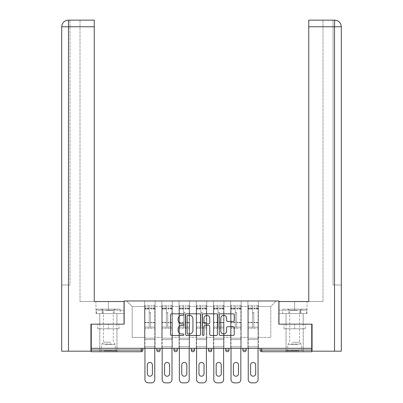<?xml version="1.0" encoding="UTF-8"?>
<svg xmlns="http://www.w3.org/2000/svg" width="403" height="403" viewBox="0 0 403 403"><rect width="100%" height="100%" fill="white"/><g stroke="black" fill="none" stroke-linecap="round" stroke-linejoin="round"><path stroke-width="0.3" stroke-dasharray="2.02 1.51" d="M183.844 314.572A0.761 0.761 0 0 0 183.088 313.811L171.577 313.811A1.083 1.083 0 0 0 170.494 314.894L170.494 334.389A1.083 1.083 0 0 0 171.577 335.472L183.088 335.472A0.761 0.761 0 0 0 183.844 334.717A0.761 0.761 0 0 0 183.088 333.956L181.597 333.956A3.466 3.466 0 0 1 178.131 330.49L178.131 328.868A3.466 3.466 0 0 1 181.597 325.402L183.088 325.402A0.761 0.761 0 0 0 183.844 324.642A0.761 0.761 0 0 0 183.088 323.886L181.597 323.886A3.466 3.466 0 0 1 178.131 320.42L178.131 318.793A3.466 3.466 0 0 1 181.597 315.327L183.088 315.327A0.761 0.761 0 0 0 183.844 314.572M294.628 351.733L303.237 351.733L294.628 351.733M294.628 328.783L305.278 328.783L283.984 328.783L294.628 328.783L294.628 324.148L283.984 324.148L305.278 324.148L286.024 324.148L294.628 324.148L294.628 328.783M108.372 351.733L99.763 351.733L108.372 351.733M108.372 328.783L97.722 328.783L119.016 328.783L108.372 328.783L108.372 324.148L97.722 324.148L119.016 324.148L99.763 324.148L116.976 324.148L108.372 324.148L108.372 328.783M258.383 346.766L247.9 346.766L258.383 346.766L247.9 346.766L258.383 346.766L258.383 300.976L276.312 300.976L258.383 300.976L258.383 306.492L270.796 306.492L258.383 306.492L258.383 337.387L270.796 337.387L270.796 306.492L276.312 300.976L270.796 306.492L270.796 337.387L258.383 337.387L258.383 300.976L258.383 346.766L247.9 346.766L258.383 346.766L258.383 348.313L247.9 348.313L258.383 348.313L247.9 348.313L258.383 348.313L258.383 346.766M241.17 346.766L230.687 346.766L241.17 346.766L230.687 346.766L241.17 346.766L241.17 300.976L258.383 300.976L241.17 300.976L241.17 306.492L247.9 306.492L247.9 337.387L247.9 306.492L241.17 306.492L241.17 337.387L247.9 337.387L241.17 337.387L241.17 300.976L241.17 346.766L230.687 346.766L241.17 346.766L241.17 348.313L230.687 348.313L241.17 348.313L230.687 348.313L241.17 348.313L241.17 346.766M223.957 346.766L213.474 346.766L223.957 346.766L213.474 346.766L223.957 346.766L223.957 300.976L241.17 300.976L223.957 300.976L223.957 306.492L230.687 306.492L230.687 337.387L230.687 306.492L223.957 306.492L223.957 337.387L230.687 337.387L223.957 337.387L223.957 300.976L223.957 346.766L213.474 346.766L223.957 346.766L223.957 348.313L213.474 348.313L223.957 348.313L213.474 348.313L223.957 348.313L223.957 346.766M206.739 346.766L196.261 346.766L206.739 346.766L196.261 346.766L206.739 346.766L206.739 300.976L223.957 300.976L206.739 300.976L206.739 306.492L213.474 306.492L213.474 337.387L213.474 306.492L206.739 306.492L206.739 337.387L213.474 337.387L206.739 337.387L206.739 300.976L206.739 346.766L196.261 346.766L206.739 346.766L206.739 348.313L196.261 348.313L206.739 348.313L196.261 348.313L206.739 348.313L206.739 346.766M189.526 346.766L179.043 346.766L189.526 346.766L179.043 346.766L189.526 346.766L189.526 300.976L206.739 300.976L189.526 300.976L189.526 306.492L196.261 306.492L196.261 337.387L196.261 306.492L189.526 306.492L189.526 337.387L196.261 337.387L189.526 337.387L189.526 300.976L189.526 346.766L179.043 346.766L189.526 346.766L189.526 348.313L179.043 348.313L189.526 348.313L179.043 348.313L189.526 348.313L189.526 346.766M172.313 346.766L161.83 346.766L172.313 346.766L161.83 346.766L172.313 346.766L172.313 300.976L189.526 300.976L172.313 300.976L172.313 306.492L179.043 306.492L179.043 337.387L179.043 306.492L172.313 306.492L172.313 337.387L179.043 337.387L172.313 337.387L172.313 300.976L172.313 346.766L161.83 346.766L172.313 346.766L172.313 348.313L161.83 348.313L172.313 348.313L161.83 348.313L172.313 348.313L172.313 346.766M311.736 350.076L261.749 350.076L261.749 351.733L311.736 351.733L311.736 324.148L278.851 324.148L278.851 300.976L124.149 300.976L124.149 324.148L91.264 324.148L91.264 348.313L141.251 348.313L91.264 348.313L91.264 351.733L141.251 351.733L141.251 350.076L91.264 350.076M161.83 300.976L172.313 300.976L155.1 300.976L161.83 300.976L161.83 337.387L161.83 306.492L155.1 306.492L161.83 306.492L161.83 300.976L161.83 346.766L161.83 300.976M144.617 300.976L155.1 300.976L155.1 337.387L161.83 337.387L155.1 337.387L155.1 300.976L155.1 346.766L144.617 346.766L155.1 346.766L144.617 346.766L155.1 346.766L155.1 300.976L126.688 300.976L144.617 300.976L144.617 337.387L144.617 306.492L132.204 306.492L144.617 306.492L144.617 300.976L144.617 346.766L155.1 346.766L144.617 346.766L144.617 300.976M247.9 306.492L247.9 300.976L247.9 306.492M230.687 306.492L230.687 300.976L230.687 306.492M213.474 306.492L213.474 300.976L213.474 306.492M196.261 306.492L196.261 300.976L196.261 306.492M179.043 306.492L179.043 300.976L179.043 306.492M132.204 337.387L144.617 337.387L132.204 337.387L132.204 306.492L126.688 300.976L132.204 306.492L132.204 337.387M311.736 348.313L91.264 348.313M144.617 348.313L144.617 346.766L144.617 348.313L144.617 346.766L144.617 348.313L155.1 348.313L155.1 346.766L155.1 348.313L155.1 346.766L155.1 348.313L144.617 348.313M242.878 348.313L246.188 348.313L242.878 348.313L242.878 350.076L246.188 350.076L246.188 348.313M141.251 348.313L142.909 348.313L141.251 348.313L141.251 350.076L142.909 350.076M208.452 348.313L211.761 348.313L208.452 348.313L208.452 350.076L211.761 350.076M174.025 348.313L177.335 348.313L174.025 348.313M156.812 348.313L160.122 348.313L156.812 348.313M191.239 348.313L194.548 348.313L191.239 348.313M225.665 348.313L228.975 348.313L225.665 348.313M161.83 348.313L161.83 346.766L161.83 348.313M179.043 348.313L179.043 300.976L179.043 348.313M196.261 348.313L196.261 300.976L196.261 348.313M213.474 348.313L213.474 300.976L213.474 348.313M230.687 348.313L230.687 300.976L230.687 348.313M247.9 348.313L247.9 300.976L247.9 348.313M191.239 350.076L194.548 350.076L194.548 348.313M244.535 351.733A1.657 1.657 0 0 0 246.188 350.076M200.553 334.389L200.553 314.894A1.083 1.083 0 0 0 199.47 313.811L186.69 313.811A1.083 1.083 0 0 0 185.607 314.894L185.607 334.389A1.083 1.083 0 0 0 186.69 335.472L199.47 335.472A1.083 1.083 0 0 0 200.553 334.389M187.879 315.327A0.761 0.761 0 0 0 187.123 316.088L187.123 333.2A0.761 0.761 0 0 0 187.879 333.956L189.45 333.956A3.466 3.466 0 0 0 192.916 330.49L192.916 318.793A3.466 3.466 0 0 0 189.45 315.327L187.879 315.327M203.53 313.811L216.31 313.811A1.083 1.083 0 0 1 217.393 314.894L217.393 334.389A1.083 1.083 0 0 1 216.31 335.472L210.84 335.472A1.083 1.083 0 0 1 209.756 334.389L209.756 326.485A1.083 1.083 0 0 0 208.673 325.402L205.046 325.402A1.083 1.083 0 0 0 203.963 326.485L203.963 334.717A0.761 0.761 0 0 1 203.208 335.472A0.761 0.761 0 0 1 202.447 334.717L202.447 314.894A1.083 1.083 0 0 1 203.53 313.811M209.756 318.279A2.897 2.897 0 0 0 206.86 315.383A2.897 2.897 0 0 0 203.963 318.279L203.963 322.803A1.083 1.083 0 0 0 205.046 323.886L208.673 323.886A1.083 1.083 0 0 0 209.756 322.803L209.756 318.279M227.685 321.448L233.156 321.448A1.083 1.083 0 0 0 234.239 320.365L234.239 314.894A1.083 1.083 0 0 0 233.156 313.811L220.37 313.811A1.083 1.083 0 0 0 219.287 314.894L219.287 334.389A1.083 1.083 0 0 0 220.37 335.472L233.156 335.472A1.083 1.083 0 0 0 234.239 334.389L234.239 327.785A1.083 1.083 0 0 0 233.156 326.702L227.685 326.702A1.083 1.083 0 0 0 226.602 327.785L226.602 331.059A2.897 2.897 0 0 1 223.705 333.956A2.897 2.897 0 0 1 220.809 331.059L220.809 318.224A2.897 2.897 0 0 1 223.705 315.327A2.897 2.897 0 0 1 226.602 318.224L226.602 320.365A1.083 1.083 0 0 0 227.685 321.448M119.016 328.783L119.016 324.148L119.016 328.783M97.722 328.783L97.722 324.148L97.722 328.783M283.984 328.783L283.984 324.148L283.984 328.783M305.278 328.783L305.278 324.148L305.278 328.783M150.521 323.594L150.521 312.229A0.66 0.66 0 0 1 149.861 312.894A0.66 0.66 0 0 1 149.196 312.229A0.66 0.66 0 0 0 149.861 312.894A0.66 0.66 0 0 0 150.521 312.229L150.521 328.339L150.521 312.229A0.66 0.66 0 0 1 149.861 312.894A0.66 0.66 0 0 1 149.196 312.229L149.196 309.03L149.196 312.229A0.66 0.66 0 0 0 149.861 312.894A0.66 0.66 0 0 0 150.521 312.229L150.521 328.339L154.767 328.339L150.521 328.339L150.521 327.105L154.767 327.105L150.521 327.105L150.521 323.594M144.949 379.54L144.949 309.03L149.196 309.03L144.949 309.03L149.196 309.03L149.196 305.388L149.196 328.339L149.196 305.388L149.196 323.594L149.196 306.824L149.196 309.03L144.949 309.03L144.949 305.388L144.949 339.593L154.767 339.593L144.949 339.593L154.767 339.593L154.767 305.388L154.767 338.162L144.949 338.162L144.949 309.03L144.949 338.162L154.767 338.162L144.949 338.162L154.767 338.162L154.767 348.313L154.767 305.388L154.767 379.54L154.767 339.593L144.949 339.593L144.949 379.54A3.31 3.31 0 0 0 148.259 382.85L151.457 382.85A3.31 3.31 0 0 0 154.767 379.54A3.31 3.31 0 0 1 151.457 382.85L148.259 382.85A3.31 3.31 0 0 1 144.949 379.54A3.31 3.31 0 0 0 148.259 382.85M149.196 328.339L144.949 328.339L149.196 328.339L149.196 327.105L144.949 327.105L149.196 327.105L149.196 323.594L149.196 328.339M147.322 364.972L147.322 373.692A2.539 2.539 0 0 0 149.861 376.231A2.539 2.539 0 0 0 152.399 373.692L152.399 364.972A2.539 2.539 0 0 0 149.861 362.438A2.539 2.539 0 0 0 147.322 364.972L147.322 373.692L147.322 364.972A2.539 2.539 0 0 1 149.861 362.438A2.539 2.539 0 0 1 152.399 364.972L152.399 373.692L152.399 364.972M144.949 323.594L144.949 328.339L144.949 323.594M154.767 323.594L154.767 328.339L154.767 323.594M152.399 373.692A2.539 2.539 0 0 1 149.861 376.231A2.539 2.539 0 0 1 147.322 373.692M154.767 379.54A3.31 3.31 0 0 1 151.457 382.85M104.644 350.852L115.817 350.852L104.644 350.852M111.817 350.298L101.475 350.298L111.817 350.298M104.785 309.141L115.54 309.141L104.785 309.141M105.913 310.446L113.278 310.446L105.913 310.446M110.825 342.243L103.46 342.243L110.825 342.243M104.095 350.852L116.92 350.852L104.095 350.852M104.095 313.554L116.92 313.554L104.095 313.554M120.285 313.554L96.458 313.554L120.285 313.554L120.285 309.141L96.458 309.141L120.285 309.141M114.326 313.554L114.326 309.141L114.326 313.554M102.412 313.554L102.412 309.141L102.412 313.554M96.458 313.554L96.458 309.141M298.356 350.852L287.183 350.852L298.356 350.852M291.183 350.298L301.525 350.298L291.183 350.298M298.215 309.141L287.46 309.141L298.215 309.141M297.087 310.446L289.722 310.446L297.087 310.446M292.175 342.243L299.54 342.243L292.175 342.243M298.905 350.852L286.08 350.852L298.905 350.852M298.905 313.554L286.08 313.554L298.905 313.554M300.588 313.554L282.715 313.554L306.542 313.554L300.588 313.554L300.588 309.141L282.715 309.141L306.542 309.141L300.588 309.141L300.588 313.554M288.674 313.554L288.674 309.141L288.674 313.554M282.715 313.554L282.715 309.141M306.542 313.554L306.542 309.141M108.372 313.554L99.763 313.554L108.372 313.554M91.264 324.148L124.038 324.148L124.038 301.525L124.038 310.245L95.954 310.245L124.038 310.245L124.038 313.554L96.075 313.554L124.038 313.554L124.038 301.525L94.247 301.525L94.247 20.15L80.011 20.15L94.247 20.15L94.247 301.525L94.247 20.15M80.011 301.525L94.247 301.525L80.011 301.525L80.011 20.15L80.011 301.525M61.694 351.179L90.937 351.179L90.937 324.148L124.038 324.148M68.48 351.179L68.48 26.769L68.48 284.976L69.971 284.976L69.971 26.769L69.971 284.976L61.694 284.976L68.48 284.976L68.48 20.15L68.48 26.769L94.247 26.769M69.971 26.769L69.971 20.15L69.971 26.769L68.48 26.769L69.971 26.769M102.221 313.554L102.221 310.245L102.221 313.554M96.075 313.554L96.075 310.245M294.628 313.554L303.237 313.554L294.628 313.554M334.686 20.15C338.711 20.548 340.918 22.754 341.306 26.769L333.029 26.769L333.029 20.15L334.52 20.15L333.029 20.15L333.029 26.769L334.52 26.769L334.52 284.976L341.306 284.976L333.029 284.976L333.029 26.769L333.029 284.976L334.52 284.976L334.52 26.769L334.52 351.179L312.063 351.179L312.063 324.148L278.962 324.148L278.962 301.525L278.962 310.245L307.046 310.245L278.962 310.245L278.962 313.554L306.925 313.554L278.962 313.554L278.962 301.525L308.753 301.525L308.753 20.15L308.753 26.769L334.52 26.769L334.52 20.15L308.753 20.15L308.753 301.525L308.753 26.769M322.989 301.525L308.753 301.525L322.989 301.525L322.989 20.15L308.753 20.15L322.989 20.15L322.989 301.525M334.52 351.179L341.306 351.179M311.736 324.148L278.962 324.148M300.779 313.554L300.779 310.245L300.779 313.554M306.925 313.554L306.925 310.245M167.734 323.594L167.734 312.229A0.66 0.66 0 0 1 167.074 312.894A0.66 0.66 0 0 1 166.409 312.229A0.66 0.66 0 0 0 167.074 312.894A0.66 0.66 0 0 0 167.734 312.229L167.734 328.339L167.734 312.229A0.66 0.66 0 0 1 167.074 312.894A0.66 0.66 0 0 1 166.409 312.229L166.409 309.03L166.409 312.229A0.66 0.66 0 0 0 167.074 312.894A0.66 0.66 0 0 0 167.734 312.229L167.734 328.339L171.985 328.339L167.734 328.339L167.734 327.105L171.985 327.105L167.734 327.105L167.734 323.594M162.162 379.54L162.162 309.03L166.409 309.03L162.162 309.03L166.409 309.03L166.409 305.388L166.409 328.339L166.409 305.388L166.409 323.594L166.409 306.824L166.409 309.03L162.162 309.03L162.162 305.388L162.162 339.593L171.985 339.593L162.162 339.593L171.985 339.593L171.985 305.388L171.985 338.162L162.162 338.162L162.162 309.03L162.162 338.162L171.985 338.162L162.162 338.162L171.985 338.162L171.985 348.313L171.985 305.388L171.985 379.54L171.985 339.593L162.162 339.593L162.162 379.54A3.31 3.31 0 0 0 165.472 382.85L168.671 382.85A3.31 3.31 0 0 0 171.985 379.54A3.31 3.31 0 0 1 168.671 382.85L165.472 382.85A3.31 3.31 0 0 1 162.162 379.54A3.31 3.31 0 0 0 165.472 382.85M166.409 328.339L162.162 328.339L166.409 328.339L166.409 327.105L162.162 327.105L166.409 327.105L166.409 323.594L166.409 328.339M164.535 364.972L164.535 373.692A2.539 2.539 0 0 0 167.074 376.231A2.539 2.539 0 0 0 169.613 373.692L169.613 364.972A2.539 2.539 0 0 0 167.074 362.438A2.539 2.539 0 0 0 164.535 364.972L164.535 373.692L164.535 364.972A2.539 2.539 0 0 1 167.074 362.438A2.539 2.539 0 0 1 169.613 364.972L169.613 373.692L169.613 364.972M184.947 323.594L184.947 312.229A0.66 0.66 0 0 1 184.287 312.894A0.66 0.66 0 0 1 183.622 312.229A0.66 0.66 0 0 0 184.287 312.894A0.66 0.66 0 0 0 184.947 312.229L184.947 328.339L184.947 312.229A0.66 0.66 0 0 1 184.287 312.894A0.66 0.66 0 0 1 183.622 312.229L183.622 309.03L183.622 312.229A0.66 0.66 0 0 0 184.287 312.894A0.66 0.66 0 0 0 184.947 312.229L184.947 328.339L189.198 328.339L184.947 328.339L184.947 327.105L189.198 327.105L184.947 327.105L184.947 323.594M179.375 379.54L179.375 309.03L183.622 309.03L179.375 309.03L183.622 309.03L183.622 305.388L183.622 328.339L183.622 305.388L183.622 323.594L183.622 306.824L183.622 309.03L179.375 309.03L179.375 305.388L179.375 339.593L189.198 339.593L179.375 339.593L189.198 339.593L189.198 305.388L189.198 338.162L179.375 338.162L179.375 309.03L179.375 338.162L189.198 338.162L179.375 338.162L189.198 338.162L189.198 348.313L189.198 305.388L189.198 379.54L189.198 339.593L179.375 339.593L179.375 379.54A3.31 3.31 0 0 0 182.685 382.85L185.889 382.85A3.31 3.31 0 0 0 189.198 379.54A3.31 3.31 0 0 1 185.889 382.85L182.685 382.85A3.31 3.31 0 0 1 179.375 379.54A3.31 3.31 0 0 0 182.685 382.85M183.622 328.339L179.375 328.339L183.622 328.339L183.622 327.105L179.375 327.105L183.622 327.105L183.622 323.594L183.622 328.339M181.748 364.972L181.748 373.692A2.539 2.539 0 0 0 184.287 376.231A2.539 2.539 0 0 0 186.826 373.692L186.826 364.972A2.539 2.539 0 0 0 184.287 362.438A2.539 2.539 0 0 0 181.748 364.972L181.748 373.692L181.748 364.972A2.539 2.539 0 0 1 184.287 362.438A2.539 2.539 0 0 1 186.826 364.972L186.826 373.692L186.826 364.972M202.16 323.594L202.16 312.229A0.66 0.66 0 0 1 201.5 312.894A0.66 0.66 0 0 1 200.84 312.229A0.66 0.66 0 0 0 201.5 312.894A0.66 0.66 0 0 0 202.16 312.229L202.16 328.339L202.16 312.229A0.66 0.66 0 0 1 201.5 312.894A0.66 0.66 0 0 1 200.84 312.229L200.84 309.03L200.84 312.229A0.66 0.66 0 0 0 201.5 312.894A0.66 0.66 0 0 0 202.16 312.229L202.16 328.339L206.412 328.339L202.16 328.339L202.16 327.105L206.412 327.105L202.16 327.105L202.16 323.594M196.588 379.54L196.588 309.03L200.84 309.03L196.588 309.03L200.84 309.03L200.84 305.388L200.84 328.339L200.84 305.388L200.84 323.594L200.84 306.824L200.84 309.03L196.588 309.03L196.588 305.388L196.588 339.593L206.412 339.593L196.588 339.593L206.412 339.593L206.412 305.388L206.412 338.162L196.588 338.162L196.588 309.03L196.588 338.162L206.412 338.162L196.588 338.162L206.412 338.162L206.412 348.313L206.412 305.388L206.412 379.54L206.412 339.593L196.588 339.593L196.588 379.54A3.31 3.31 0 0 0 199.898 382.85L203.102 382.85A3.31 3.31 0 0 0 206.412 379.54A3.31 3.31 0 0 1 203.102 382.85L199.898 382.85A3.31 3.31 0 0 1 196.588 379.54A3.31 3.31 0 0 0 199.898 382.85M200.84 328.339L196.588 328.339L200.84 328.339L200.84 327.105L196.588 327.105L200.84 327.105L200.84 323.594L200.84 328.339M198.961 364.972L198.961 373.692A2.539 2.539 0 0 0 201.5 376.231A2.539 2.539 0 0 0 204.039 373.692L204.039 364.972A2.539 2.539 0 0 0 201.5 362.438A2.539 2.539 0 0 0 198.961 364.972L198.961 373.692L198.961 364.972A2.539 2.539 0 0 1 201.5 362.438A2.539 2.539 0 0 1 204.039 364.972L204.039 373.692L204.039 364.972M219.378 323.594L219.378 312.229A0.66 0.66 0 0 1 218.713 312.894A0.66 0.66 0 0 1 218.053 312.229A0.66 0.66 0 0 0 218.713 312.894A0.66 0.66 0 0 0 219.378 312.229L219.378 328.339L219.378 312.229A0.66 0.66 0 0 1 218.713 312.894A0.66 0.66 0 0 1 218.053 312.229L218.053 309.03L218.053 312.229A0.66 0.66 0 0 0 218.713 312.894A0.66 0.66 0 0 0 219.378 312.229L219.378 328.339L223.625 328.339L219.378 328.339L219.378 327.105L223.625 327.105L219.378 327.105L219.378 323.594M213.802 379.54L213.802 309.03L218.053 309.03L213.802 309.03L218.053 309.03L218.053 305.388L218.053 328.339L218.053 305.388L218.053 323.594L218.053 306.824L218.053 309.03L213.802 309.03L213.802 305.388L213.802 339.593L223.625 339.593L213.802 339.593L223.625 339.593L223.625 305.388L223.625 338.162L213.802 338.162L213.802 309.03L213.802 338.162L223.625 338.162L213.802 338.162L223.625 338.162L223.625 348.313L223.625 305.388L223.625 379.54L223.625 339.593L213.802 339.593L213.802 379.54A3.31 3.31 0 0 0 217.111 382.85L220.315 382.85A3.31 3.31 0 0 0 223.625 379.54A3.31 3.31 0 0 1 220.315 382.85L217.111 382.85A3.31 3.31 0 0 1 213.802 379.54A3.31 3.31 0 0 0 217.111 382.85M218.053 328.339L213.802 328.339L218.053 328.339L218.053 327.105L213.802 327.105L218.053 327.105L218.053 323.594L218.053 328.339M216.174 364.972L216.174 373.692A2.539 2.539 0 0 0 218.713 376.231A2.539 2.539 0 0 0 221.252 373.692L221.252 364.972A2.539 2.539 0 0 0 218.713 362.438A2.539 2.539 0 0 0 216.174 364.972L216.174 373.692L216.174 364.972A2.539 2.539 0 0 1 218.713 362.438A2.539 2.539 0 0 1 221.252 364.972L221.252 373.692L221.252 364.972M236.591 323.594L236.591 312.229A0.66 0.66 0 0 1 235.926 312.894A0.66 0.66 0 0 1 235.266 312.229A0.66 0.66 0 0 0 235.926 312.894A0.66 0.66 0 0 0 236.591 312.229L236.591 328.339L236.591 312.229A0.66 0.66 0 0 1 235.926 312.894A0.66 0.66 0 0 1 235.266 312.229L235.266 309.03L235.266 312.229A0.66 0.66 0 0 0 235.926 312.894A0.66 0.66 0 0 0 236.591 312.229L236.591 328.339L240.838 328.339L236.591 328.339L236.591 327.105L240.838 327.105L236.591 327.105L236.591 323.594M231.015 379.54L231.015 309.03L235.266 309.03L231.015 309.03L235.266 309.03L235.266 305.388L235.266 328.339L235.266 305.388L235.266 323.594L235.266 306.824L235.266 309.03L231.015 309.03L231.015 305.388L231.015 339.593L240.838 339.593L231.015 339.593L240.838 339.593L240.838 305.388L240.838 338.162L231.015 338.162L231.015 309.03L231.015 338.162L240.838 338.162L231.015 338.162L240.838 338.162L240.838 348.313L240.838 305.388L240.838 379.54L240.838 339.593L231.015 339.593L231.015 379.54A3.31 3.31 0 0 0 234.329 382.85L237.528 382.85A3.31 3.31 0 0 0 240.838 379.54A3.31 3.31 0 0 1 237.528 382.85L234.329 382.85A3.31 3.31 0 0 1 231.015 379.54A3.31 3.31 0 0 0 234.329 382.85M235.266 328.339L231.015 328.339L235.266 328.339L235.266 327.105L231.015 327.105L235.266 327.105L235.266 323.594L235.266 328.339M233.387 364.972L233.387 373.692A2.539 2.539 0 0 0 235.926 376.231A2.539 2.539 0 0 0 238.465 373.692L238.465 364.972A2.539 2.539 0 0 0 235.926 362.438A2.539 2.539 0 0 0 233.387 364.972L233.387 373.692L233.387 364.972A2.539 2.539 0 0 1 235.926 362.438A2.539 2.539 0 0 1 238.465 364.972L238.465 373.692L238.465 364.972M162.162 323.594L162.162 328.339L162.162 323.594M171.985 323.594L171.985 328.339L171.985 323.594M169.613 373.692A2.539 2.539 0 0 1 167.074 376.231A2.539 2.539 0 0 1 164.535 373.692M171.985 379.54A3.31 3.31 0 0 1 168.671 382.85M179.375 323.594L179.375 328.339L179.375 323.594M189.198 323.594L189.198 328.339L189.198 323.594M186.826 373.692A2.539 2.539 0 0 1 184.287 376.231A2.539 2.539 0 0 1 181.748 373.692M189.198 379.54A3.31 3.31 0 0 1 185.889 382.85M196.588 323.594L196.588 328.339L196.588 323.594M206.412 323.594L206.412 328.339L206.412 323.594M204.039 373.692A2.539 2.539 0 0 1 201.5 376.231A2.539 2.539 0 0 1 198.961 373.692M206.412 379.54A3.31 3.31 0 0 1 203.102 382.85M213.802 323.594L213.802 328.339L213.802 323.594M223.625 323.594L223.625 328.339L223.625 323.594M221.252 373.692A2.539 2.539 0 0 1 218.713 376.231A2.539 2.539 0 0 1 216.174 373.692M223.625 379.54A3.31 3.31 0 0 1 220.315 382.85M231.015 323.594L231.015 328.339L231.015 323.594M240.838 323.594L240.838 328.339L240.838 323.594M238.465 373.692A2.539 2.539 0 0 1 235.926 376.231A2.539 2.539 0 0 1 233.387 373.692M240.838 379.54A3.31 3.31 0 0 1 237.528 382.85M253.804 323.594L253.804 312.229A0.66 0.66 0 0 1 253.139 312.894A0.66 0.66 0 0 1 252.48 312.229A0.66 0.66 0 0 0 253.139 312.894A0.66 0.66 0 0 0 253.804 312.229L253.804 328.339L253.804 312.229A0.66 0.66 0 0 1 253.139 312.894A0.66 0.66 0 0 1 252.48 312.229L252.48 309.03L252.48 312.229A0.66 0.66 0 0 0 253.139 312.894A0.66 0.66 0 0 0 253.804 312.229L253.804 328.339L258.051 328.339L253.804 328.339L253.804 327.105L258.051 327.105L253.804 327.105L253.804 323.594M248.233 379.54L248.233 309.03L252.48 309.03L248.233 309.03L252.48 309.03L252.48 305.388L252.48 328.339L252.48 305.388L252.48 323.594L252.48 306.824L252.48 309.03L248.233 309.03L248.233 305.388L248.233 339.593L258.051 339.593L248.233 339.593L258.051 339.593L258.051 305.388L258.051 338.162L248.233 338.162L248.233 309.03L248.233 338.162L258.051 338.162L248.233 338.162L258.051 338.162L258.051 348.313L258.051 305.388L258.051 379.54L258.051 339.593L248.233 339.593L248.233 379.54A3.31 3.31 0 0 0 251.543 382.85L254.741 382.85A3.31 3.31 0 0 0 258.051 379.54A3.31 3.31 0 0 1 254.741 382.85L251.543 382.85A3.31 3.31 0 0 1 248.233 379.54A3.31 3.31 0 0 0 251.543 382.85M252.48 328.339L248.233 328.339L252.48 328.339L252.48 327.105L248.233 327.105L252.48 327.105L252.48 323.594L252.48 328.339M250.601 364.972L250.601 373.692A2.539 2.539 0 0 0 253.139 376.231A2.539 2.539 0 0 0 255.678 373.692L255.678 364.972A2.539 2.539 0 0 0 253.139 362.438A2.539 2.539 0 0 0 250.601 364.972L250.601 373.692L250.601 364.972A2.539 2.539 0 0 1 253.139 362.438A2.539 2.539 0 0 1 255.678 364.972L255.678 373.692L255.678 364.972M248.233 323.594L248.233 328.339L248.233 323.594M258.051 323.594L258.051 328.339L258.051 323.594M255.678 373.692A2.539 2.539 0 0 1 253.139 376.231A2.539 2.539 0 0 1 250.601 373.692M258.051 379.54A3.31 3.31 0 0 1 254.741 382.85M260.091 350.076L261.749 350.076L261.749 348.313M160.122 350.076L156.812 350.076M177.335 350.076L174.025 350.076M228.975 350.076L225.665 350.076M154.767 322.677L150.521 322.677L154.767 322.677M149.196 322.677L144.949 322.677L149.196 322.677M154.767 309.03L150.521 309.03L154.767 309.03M149.196 308.209L144.949 308.209L149.196 308.209M149.196 322.355L144.949 322.355L149.196 322.355M149.196 308.532L144.949 308.532L149.196 308.532M154.767 308.209L150.521 308.209L154.767 308.209M154.767 322.355L150.521 322.355L154.767 322.355M154.767 308.532L150.521 308.532L154.767 308.532M104.921 344.55L115.268 344.55L104.921 344.55M111.707 344.006L101.702 344.006L111.707 344.006M298.079 344.55L287.732 344.55L298.079 344.55M291.293 344.006L301.298 344.006L291.293 344.006M108.372 310.245L108.372 301.525L108.372 310.245M61.694 26.769L68.48 26.769L61.694 26.769L68.48 26.769L68.48 20.15M294.628 310.245L294.628 301.525L294.628 310.245M334.52 26.769L334.52 20.15L334.52 26.769M171.985 322.677L167.734 322.677L171.985 322.677M166.409 322.677L162.162 322.677L166.409 322.677M171.985 309.03L167.734 309.03L171.985 309.03M166.409 308.209L162.162 308.209L166.409 308.209M166.409 322.355L162.162 322.355L166.409 322.355M166.409 308.532L162.162 308.532L166.409 308.532M171.985 308.209L167.734 308.209L171.985 308.209M171.985 322.355L167.734 322.355L171.985 322.355M171.985 308.532L167.734 308.532L171.985 308.532M189.198 322.677L184.947 322.677L189.198 322.677M183.622 322.677L179.375 322.677L183.622 322.677M189.198 309.03L184.947 309.03L189.198 309.03M183.622 308.209L179.375 308.209L183.622 308.209M183.622 322.355L179.375 322.355L183.622 322.355M183.622 308.532L179.375 308.532L183.622 308.532M189.198 308.209L184.947 308.209L189.198 308.209M189.198 322.355L184.947 322.355L189.198 322.355M189.198 308.532L184.947 308.532L189.198 308.532M206.412 322.677L202.16 322.677L206.412 322.677M200.84 322.677L196.588 322.677L200.84 322.677M206.412 309.03L202.16 309.03L206.412 309.03M200.84 308.209L196.588 308.209L200.84 308.209M200.84 322.355L196.588 322.355L200.84 322.355M200.84 308.532L196.588 308.532L200.84 308.532M206.412 308.209L202.16 308.209L206.412 308.209M206.412 322.355L202.16 322.355L206.412 322.355M206.412 308.532L202.16 308.532L206.412 308.532M223.625 322.677L219.378 322.677L223.625 322.677M218.053 322.677L213.802 322.677L218.053 322.677M223.625 309.03L219.378 309.03L223.625 309.03M218.053 308.209L213.802 308.209L218.053 308.209M218.053 322.355L213.802 322.355L218.053 322.355M218.053 308.532L213.802 308.532L218.053 308.532M223.625 308.209L219.378 308.209L223.625 308.209M223.625 322.355L219.378 322.355L223.625 322.355M223.625 308.532L219.378 308.532L223.625 308.532M240.838 322.677L236.591 322.677L240.838 322.677M235.266 322.677L231.015 322.677L235.266 322.677M240.838 309.03L236.591 309.03L240.838 309.03M235.266 308.209L231.015 308.209L235.266 308.209M235.266 322.355L231.015 322.355L235.266 322.355M235.266 308.532L231.015 308.532L235.266 308.532M240.838 308.209L236.591 308.209L240.838 308.209M240.838 322.355L236.591 322.355L240.838 322.355M240.838 308.532L236.591 308.532L240.838 308.532M258.051 322.677L253.804 322.677L258.051 322.677M252.48 322.677L248.233 322.677L252.48 322.677M258.051 309.03L253.804 309.03L258.051 309.03M252.48 308.209L248.233 308.209L252.48 308.209M252.48 322.355L248.233 322.355L252.48 322.355M252.48 308.532L248.233 308.532L252.48 308.532M258.051 308.209L253.804 308.209L258.051 308.209M258.051 322.355L253.804 322.355L258.051 322.355M258.051 308.532L253.804 308.532L258.051 308.532M286.024 328.783L286.024 351.733M99.763 328.783L99.763 351.733M116.976 328.783L116.976 351.733M303.237 328.783L303.237 351.733M149.196 305.388L144.949 305.388L149.196 305.388M149.196 306.824L144.949 306.824L149.196 306.824M154.767 305.388L150.521 305.388L154.767 305.388M154.767 306.824L150.521 306.824L154.767 306.824M101.198 309.141L103.46 310.446L103.46 342.243L101.475 344.55L101.475 350.298L100.921 350.852M116.92 350.852L116.92 313.554M99.818 350.852L99.818 313.554M115.54 309.141L113.278 310.446L113.278 342.243L115.268 344.55L115.268 350.298L115.817 350.852M287.46 309.141L289.722 310.446L289.722 342.243L287.732 344.55L287.732 350.298L287.183 350.852M303.182 350.852L303.182 313.554M286.08 350.852L286.08 313.554M301.802 309.141L299.54 310.446L299.54 342.243L301.525 344.55L301.525 350.298L302.079 350.852M99.763 324.148L99.763 313.554M95.954 310.245L95.954 301.525M116.976 324.148L116.976 313.554M303.237 324.148L303.237 313.554M307.046 310.245L307.046 301.525M286.024 324.148L286.024 313.554M166.409 305.388L162.162 305.388L166.409 305.388M166.409 306.824L162.162 306.824L166.409 306.824M171.985 305.388L167.734 305.388L171.985 305.388M171.985 306.824L167.734 306.824L171.985 306.824M183.622 305.388L179.375 305.388L183.622 305.388M183.622 306.824L179.375 306.824L183.622 306.824M189.198 305.388L184.947 305.388L189.198 305.388M189.198 306.824L184.947 306.824L189.198 306.824M200.84 305.388L196.588 305.388L200.84 305.388M200.84 306.824L196.588 306.824L200.84 306.824M206.412 305.388L202.16 305.388L206.412 305.388M206.412 306.824L202.16 306.824L206.412 306.824M218.053 305.388L213.802 305.388L218.053 305.388M218.053 306.824L213.802 306.824L218.053 306.824M223.625 305.388L219.378 305.388L223.625 305.388M223.625 306.824L219.378 306.824L223.625 306.824M235.266 305.388L231.015 305.388L235.266 305.388M235.266 306.824L231.015 306.824L235.266 306.824M240.838 305.388L236.591 305.388L240.838 305.388M240.838 306.824L236.591 306.824L240.838 306.824M252.48 305.388L248.233 305.388L252.48 305.388M252.48 306.824L248.233 306.824L252.48 306.824M258.051 305.388L253.804 305.388L258.051 305.388M258.051 306.824L253.804 306.824L258.051 306.824"/><path stroke-width="0.6" d="M183.844 314.572A0.761 0.761 0 0 0 183.088 313.811L171.577 313.811A1.083 1.083 0 0 0 170.494 314.894L170.494 334.389A1.083 1.083 0 0 0 171.577 335.472L183.088 335.472A0.761 0.761 0 0 0 183.844 334.717A0.761 0.761 0 0 0 183.088 333.956L181.597 333.956A3.466 3.466 0 0 1 178.131 330.49L178.131 328.868A3.466 3.466 0 0 1 181.597 325.402L183.088 325.402A0.761 0.761 0 0 0 183.844 324.642A0.761 0.761 0 0 0 183.088 323.886L181.597 323.886A3.466 3.466 0 0 1 178.131 320.42L178.131 318.793A3.466 3.466 0 0 1 181.597 315.327L183.088 315.327A0.761 0.761 0 0 0 183.844 314.572M233.156 321.448A1.083 1.083 0 0 0 234.239 320.365L234.239 314.894A1.083 1.083 0 0 0 233.156 313.811L220.37 313.811A1.083 1.083 0 0 0 219.287 314.894L219.287 334.389A1.083 1.083 0 0 0 220.37 335.472L233.156 335.472A1.083 1.083 0 0 0 234.239 334.389L234.239 327.785A1.083 1.083 0 0 0 233.156 326.702L227.685 326.702A1.083 1.083 0 0 0 226.602 327.785L226.602 331.059A2.897 2.897 0 0 1 223.705 333.956A2.897 2.897 0 0 1 220.809 331.059L220.809 318.224A2.897 2.897 0 0 1 223.705 315.327A2.897 2.897 0 0 1 226.602 318.224L226.602 320.365A1.083 1.083 0 0 0 227.685 321.448L233.156 321.448M68.48 351.179L61.694 351.179L61.694 26.769C62.092 22.749 64.294 20.543 68.308 20.15L94.247 20.15L94.247 26.769L68.48 26.769L68.48 351.179L90.937 351.179L90.937 324.148L124.149 324.148L124.149 300.976L278.851 300.976L278.851 324.148L311.736 324.148L311.736 348.313L91.264 348.313L91.264 350.076L141.251 350.076L141.251 348.313M91.264 324.148L91.264 348.313M200.553 314.894A1.083 1.083 0 0 0 199.47 313.811L186.69 313.811A1.083 1.083 0 0 0 185.607 314.894L185.607 334.389A1.083 1.083 0 0 0 186.69 335.472L199.47 335.472A1.083 1.083 0 0 0 200.553 334.389L200.553 314.894M203.53 313.811L216.31 313.811A1.083 1.083 0 0 1 217.393 314.894L217.393 334.389A1.083 1.083 0 0 1 216.31 335.472L210.84 335.472A1.083 1.083 0 0 1 209.756 334.389L209.756 326.485A1.083 1.083 0 0 0 208.673 325.402L205.046 325.402A1.083 1.083 0 0 0 203.963 326.485L203.963 334.717A0.761 0.761 0 0 1 203.208 335.472A0.761 0.761 0 0 1 202.447 334.717L202.447 314.894A1.083 1.083 0 0 1 203.53 313.811M141.251 351.733A1.657 1.657 0 0 0 142.909 350.076L141.251 350.076L141.251 351.733A1.657 1.657 0 0 0 142.909 350.076L142.909 348.313L142.909 350.076A1.657 1.657 0 0 1 141.251 351.733L91.264 351.733L91.264 350.076M311.736 348.313L311.736 351.733L261.749 351.733A1.657 1.657 0 0 1 260.091 350.076L260.091 348.313L260.091 350.076A1.657 1.657 0 0 0 261.749 351.733A1.657 1.657 0 0 1 260.091 350.076L311.736 350.076M156.812 348.313L156.812 350.076L156.812 348.313M158.465 351.733A1.657 1.657 0 0 1 156.812 350.076A1.657 1.657 0 0 0 158.465 351.733A1.657 1.657 0 0 0 160.122 350.076L160.122 348.313L160.122 350.076A1.657 1.657 0 0 1 158.465 351.733A1.657 1.657 0 0 1 156.812 350.076L160.122 350.076A1.657 1.657 0 0 1 158.465 351.733M174.025 348.313L174.025 350.076L174.025 348.313M177.335 348.313L177.335 350.076L177.335 348.313M191.239 348.313L191.239 350.076L191.239 348.313M194.548 348.313L194.548 350.076A1.657 1.657 0 0 1 192.891 351.733A1.657 1.657 0 0 1 191.239 350.076A1.657 1.657 0 0 0 192.891 351.733A1.657 1.657 0 0 0 194.548 350.076A1.657 1.657 0 0 1 192.891 351.733A1.657 1.657 0 0 1 191.239 350.076L194.548 350.076M208.452 350.076A1.657 1.657 0 0 0 210.109 351.733A1.657 1.657 0 0 0 211.761 350.076A1.657 1.657 0 0 1 210.109 351.733A1.657 1.657 0 0 0 211.761 350.076L211.761 348.313L211.761 350.076L208.452 350.076A1.657 1.657 0 0 0 210.109 351.733A1.657 1.657 0 0 1 208.452 350.076L208.452 348.313M225.665 348.313L225.665 350.076L225.665 348.313M228.975 348.313L228.975 350.076L228.975 348.313M246.188 348.313L246.188 350.076L242.878 350.076A1.657 1.657 0 0 0 244.535 351.733A1.657 1.657 0 0 1 242.878 350.076L242.878 348.313M175.678 351.733A1.657 1.657 0 0 1 174.025 350.076A1.657 1.657 0 0 0 175.678 351.733A1.657 1.657 0 0 0 177.335 350.076A1.657 1.657 0 0 1 175.678 351.733A1.657 1.657 0 0 1 174.025 350.076L177.335 350.076A1.657 1.657 0 0 1 175.678 351.733M227.322 351.733A1.657 1.657 0 0 1 225.665 350.076A1.657 1.657 0 0 0 227.322 351.733A1.657 1.657 0 0 0 228.975 350.076A1.657 1.657 0 0 1 227.322 351.733A1.657 1.657 0 0 1 225.665 350.076L228.975 350.076A1.657 1.657 0 0 1 227.322 351.733M244.535 351.733A1.657 1.657 0 0 0 246.188 350.076A1.657 1.657 0 0 1 244.535 351.733A1.657 1.657 0 0 1 242.878 350.076M187.879 315.327A0.761 0.761 0 0 0 187.123 316.088L187.123 333.2A0.761 0.761 0 0 0 187.879 333.956L189.45 333.956A3.466 3.466 0 0 0 192.916 330.49L192.916 318.793A3.466 3.466 0 0 0 189.45 315.327L187.879 315.327M209.756 318.279A2.897 2.897 0 0 0 206.86 315.383A2.897 2.897 0 0 0 203.963 318.279L203.963 322.803A1.083 1.083 0 0 0 205.046 323.886L208.673 323.886A1.083 1.083 0 0 0 209.756 322.803L209.756 318.279M152.399 364.972A2.539 2.539 0 0 0 149.861 362.438A2.539 2.539 0 0 0 147.322 364.972A2.539 2.539 0 0 1 149.861 362.438A2.539 2.539 0 0 1 152.399 364.972L152.399 373.692A2.539 2.539 0 0 1 149.861 376.231A2.539 2.539 0 0 1 147.322 373.692A2.539 2.539 0 0 0 149.861 376.231A2.539 2.539 0 0 0 152.399 373.692M144.949 348.313L144.949 379.54L144.949 348.313M148.259 382.85L151.457 382.85L148.259 382.85A3.31 3.31 0 0 1 144.949 379.54M154.767 348.313L154.767 379.54L154.767 348.313M147.322 373.692L147.322 364.972M151.457 382.85A3.31 3.31 0 0 0 154.767 379.54M124.038 324.148L124.038 301.525L94.247 301.525L94.247 26.769M94.247 20.15L68.48 20.15L68.48 26.769L61.694 26.769L61.694 351.179M68.48 20.15L68.314 20.15C64.289 20.548 62.082 22.754 61.694 26.769L61.694 284.976L61.694 26.769M278.962 324.148L278.962 301.525L308.753 301.525L308.753 20.15L334.686 20.15L334.52 26.769L308.753 26.769M341.306 351.179L341.306 284.976L341.306 351.179L312.063 351.179L312.063 324.148L311.736 324.148M334.52 351.179L334.52 26.769L341.306 26.769L341.306 284.976L341.306 26.769C340.908 22.749 338.706 20.543 334.692 20.15M169.613 364.972A2.539 2.539 0 0 0 167.074 362.438A2.539 2.539 0 0 0 164.535 364.972A2.539 2.539 0 0 1 167.074 362.438A2.539 2.539 0 0 1 169.613 364.972L169.613 373.692A2.539 2.539 0 0 1 167.074 376.231A2.539 2.539 0 0 1 164.535 373.692A2.539 2.539 0 0 0 167.074 376.231A2.539 2.539 0 0 0 169.613 373.692M162.162 348.313L162.162 379.54L162.162 348.313M165.472 382.85L168.671 382.85L165.472 382.85A3.31 3.31 0 0 1 162.162 379.54M171.985 348.313L171.985 379.54L171.985 348.313M186.826 364.972A2.539 2.539 0 0 0 184.287 362.438A2.539 2.539 0 0 0 181.748 364.972A2.539 2.539 0 0 1 184.287 362.438A2.539 2.539 0 0 1 186.826 364.972L186.826 373.692A2.539 2.539 0 0 1 184.287 376.231A2.539 2.539 0 0 1 181.748 373.692A2.539 2.539 0 0 0 184.287 376.231A2.539 2.539 0 0 0 186.826 373.692M179.375 348.313L179.375 379.54L179.375 348.313M182.685 382.85L185.889 382.85L182.685 382.85A3.31 3.31 0 0 1 179.375 379.54M189.198 348.313L189.198 379.54L189.198 348.313M204.039 364.972A2.539 2.539 0 0 0 201.5 362.438A2.539 2.539 0 0 0 198.961 364.972A2.539 2.539 0 0 1 201.5 362.438A2.539 2.539 0 0 1 204.039 364.972L204.039 373.692A2.539 2.539 0 0 1 201.5 376.231A2.539 2.539 0 0 1 198.961 373.692A2.539 2.539 0 0 0 201.5 376.231A2.539 2.539 0 0 0 204.039 373.692M196.588 348.313L196.588 379.54L196.588 348.313M199.898 382.85L203.102 382.85L199.898 382.85A3.31 3.31 0 0 1 196.588 379.54M206.412 348.313L206.412 379.54L206.412 348.313M221.252 364.972A2.539 2.539 0 0 0 218.713 362.438A2.539 2.539 0 0 0 216.174 364.972A2.539 2.539 0 0 1 218.713 362.438A2.539 2.539 0 0 1 221.252 364.972L221.252 373.692A2.539 2.539 0 0 1 218.713 376.231A2.539 2.539 0 0 1 216.174 373.692A2.539 2.539 0 0 0 218.713 376.231A2.539 2.539 0 0 0 221.252 373.692M213.802 348.313L213.802 379.54L213.802 348.313M217.111 382.85L220.315 382.85L217.111 382.85A3.31 3.31 0 0 1 213.802 379.54M223.625 348.313L223.625 379.54L223.625 348.313M238.465 364.972A2.539 2.539 0 0 0 235.926 362.438A2.539 2.539 0 0 0 233.387 364.972A2.539 2.539 0 0 1 235.926 362.438A2.539 2.539 0 0 1 238.465 364.972L238.465 373.692A2.539 2.539 0 0 1 235.926 376.231A2.539 2.539 0 0 1 233.387 373.692A2.539 2.539 0 0 0 235.926 376.231A2.539 2.539 0 0 0 238.465 373.692M231.015 348.313L231.015 379.54L231.015 348.313M234.329 382.85L237.528 382.85L234.329 382.85A3.31 3.31 0 0 1 231.015 379.54M240.838 348.313L240.838 379.54L240.838 348.313M164.535 373.692L164.535 364.972M168.671 382.85A3.31 3.31 0 0 0 171.985 379.54M181.748 373.692L181.748 364.972M185.889 382.85A3.31 3.31 0 0 0 189.198 379.54M198.961 373.692L198.961 364.972M203.102 382.85A3.31 3.31 0 0 0 206.412 379.54M216.174 373.692L216.174 364.972M220.315 382.85A3.31 3.31 0 0 0 223.625 379.54M233.387 373.692L233.387 364.972M237.528 382.85A3.31 3.31 0 0 0 240.838 379.54M255.678 364.972A2.539 2.539 0 0 0 253.139 362.438A2.539 2.539 0 0 0 250.601 364.972A2.539 2.539 0 0 1 253.139 362.438A2.539 2.539 0 0 1 255.678 364.972L255.678 373.692A2.539 2.539 0 0 1 253.139 376.231A2.539 2.539 0 0 1 250.601 373.692A2.539 2.539 0 0 0 253.139 376.231A2.539 2.539 0 0 0 255.678 373.692M248.233 348.313L248.233 379.54L248.233 348.313M251.543 382.85L254.741 382.85L251.543 382.85A3.31 3.31 0 0 1 248.233 379.54M258.051 348.313L258.051 379.54L258.051 348.313M250.601 373.692L250.601 364.972M254.741 382.85A3.31 3.31 0 0 0 258.051 379.54M261.749 348.313L261.749 351.733"/></g></svg>
